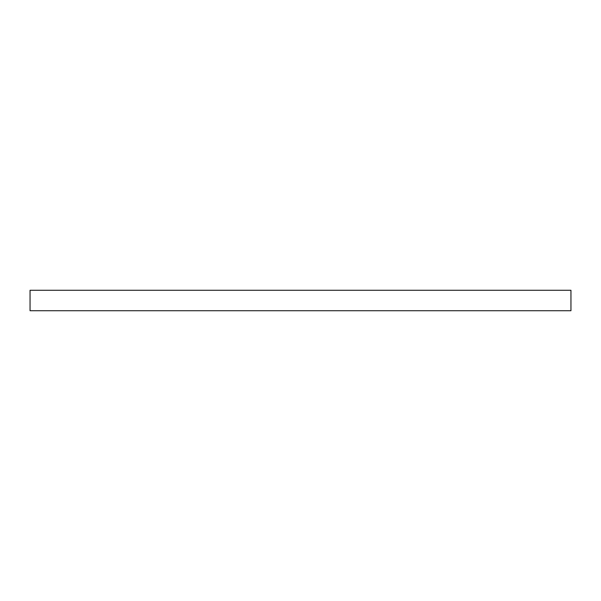<?xml version="1.0" encoding="UTF-8"?>
<svg xmlns="http://www.w3.org/2000/svg" width="601" height="601" viewBox="0 0 601 601"><rect width="100%" height="100%" fill="white"/><g stroke="black" fill="none" stroke-linecap="round" stroke-linejoin="round"><path stroke-width="0.9" d="M570.95 310.725L30.05 310.725L30.05 290.275L570.95 290.275L570.95 310.725"/></g></svg>
